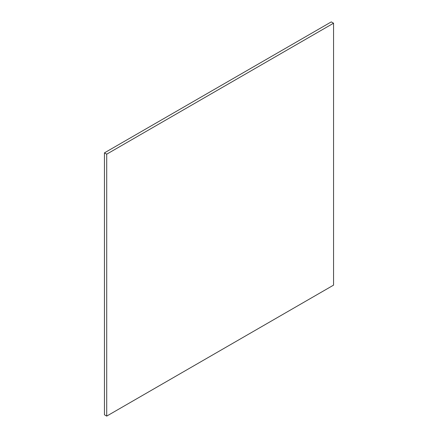<?xml version="1.0" encoding="UTF-8"?>
<svg xmlns="http://www.w3.org/2000/svg" width="438" height="438" viewBox="0 0 438 438"><rect width="100%" height="100%" fill="white"/><g stroke="black" fill="none" stroke-linecap="round" stroke-linejoin="round"><path stroke-width="0.66" d="M104.447 152.862L104.447 414.791L106.719 416.1L333.553 285.138L333.553 23.209L331.281 21.9L104.447 152.862L106.719 154.171L106.719 416.1M333.553 23.209L106.719 154.171"/></g></svg>
